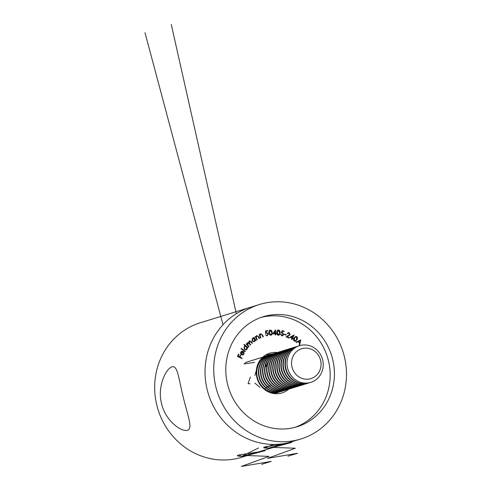 <?xml version="1.0" encoding="UTF-8"?>
<svg xmlns="http://www.w3.org/2000/svg" width="491" height="491" viewBox="0 0 491 491"><rect width="100%" height="100%" fill="white"/><g stroke="black" fill="none" stroke-linecap="round" stroke-linejoin="round"><path stroke-width="0.74" d="M183.192 396.949C187.267 414.508 193.558 429.091 187.163 430.331C181.142 431.963 165.344 420.64 161.564 403.633C156.942 386.19 166.4 367.925 172.237 366.814C177.877 365.286 178.847 379.997 183.192 396.949M207.153 389.547A70.366 65.997 -107.2 0 1 250.643 307.213A70.366 65.997 72.8 0 0 208.362 393.923A70.366 65.997 72.8 0 0 292.188 441.667A70.366 65.997 -107.2 0 1 207.153 389.547M251.417 454.267L241.83 457.231A70.366 65.997 -107.2 0 1 156.795 405.106A70.366 65.997 -107.2 0 1 200.285 322.771L259.334 304.53A70.366 65.997 72.8 0 0 217.053 391.241A70.366 65.997 72.8 0 0 300.879 438.985A70.366 65.997 72.8 0 0 344.369 356.65A70.366 65.997 72.8 0 0 259.334 304.53M267.429 448.068C264.766 448.13 263.514 447.927 263.685 447.467C264.06 447.013 266.147 446.571 269.946 446.153L284.712 443.827L300.879 438.985M277.532 446.184L271.241 447.639M241.136 456.194C238.473 456.256 237.227 456.053 237.392 455.593C237.767 455.139 239.854 454.697 243.653 454.273L258.419 451.947L277.71 446.141M251.239 454.31L244.948 455.765M245.396 351.298L245.156 351.691L241.02 348.776L241.265 348.383L245.396 351.298L245.034 351.611M245.494 346.032L243.88 344.694L244.15 344.326L248.078 347.591L247.808 347.953L247.317 347.548L247.022 349.181L246.175 349.801L244.432 349.426L244.052 346.695L245.494 346.032L244.757 346.143M256.713 335.635L258.714 336.697L259.592 338.391L259.199 338.606L257.947 336.304L256.836 336.071L256.284 337.507L257.315 339.643L256.922 339.858L255.216 336.568L255.608 336.353L255.915 336.943L256.959 335.531M260.715 333.745L262.611 335.04L263.311 336.826L262.894 336.998L261.881 334.555L260.789 334.193L260.083 335.556L260.893 337.802L260.476 337.974L259.113 334.494L259.53 334.328L259.776 334.948L260.844 333.702M265.508 334.88L267.141 335.402L267.951 333.874L266.613 332.99L265.68 333.469L265.545 330.934L267.552 330.492L267.656 330.965L266.012 331.327L266.091 332.714L266.613 332.505L268.436 333.788L267.214 335.869L265.502 334.862L267.104 335.414M266.012 331.327L265.877 332.781L266.613 332.505L268.436 333.788M266.613 332.99L265.471 333.536M272.174 332.475C272.48 333.886 272.045 334.813 270.885 335.267C269.651 335.065 269.013 334.248 268.964 332.818C268.638 331.413 269.056 330.486 270.203 330.032C271.449 330.222 272.106 331.038 272.174 332.475L271.965 332.536C272.266 333.948 271.836 334.88 270.67 335.328M269.94 330.081L269.995 330.093C271.241 330.29 271.897 331.106 271.965 332.536M280.048 332.8C280.073 334.248 279.465 335.065 278.225 335.261C277.041 334.801 276.556 333.862 276.783 332.45C276.734 331.014 277.323 330.191 278.557 329.989C279.753 330.443 280.251 331.382 280.048 332.8L278.661 335.236M278.765 335.212L278.225 335.261M278.023 330.032L278.342 330.05C279.545 330.511 280.042 331.45 279.833 332.867M296.914 339.79L295.422 341.251L294.207 341.073C293.33 340.103 293.293 339.054 294.103 337.931L295.588 336.439L296.773 336.611C297.663 337.587 297.712 338.649 296.914 339.79L295.312 341.282M277.366 352.52A20.788 19.499 72.8 0 0 269.731 353.201A20.788 19.499 72.8 0 0 257.235 378.825A20.788 19.499 72.8 0 0 282.006 392.929A20.788 19.499 72.8 0 0 288.696 389.185A19.192 18.001 -107.2 0 1 278.207 389.056A19.192 18.001 -107.2 0 1 264.937 370.619A19.192 18.001 -107.2 0 1 277.372 352.513A19.192 18.001 -107.2 0 1 278.201 352.28M294.968 427.366A57.57 53.998 72.8 0 0 328.442 360.707A57.57 53.998 72.8 0 0 261.003 317.456M296.005 342.135L300.774 339.87L299.633 345.216L299.228 344.872L299.59 343.105L297.963 341.724L296.423 342.491L296.005 342.135M292.065 338.299L289.985 337.213L294.091 334.954L292.691 338.096L293.219 338.373L293.023 338.802L292.501 338.526L292.035 339.576L291.599 339.349L292.065 338.299M289.733 334.488L289.076 333.131L287.229 333.677L288.266 332.634L289.248 332.695L290.175 334.653L287.186 336.795L289.267 337.624L289.113 338.078L286.057 336.857L289.733 334.488M286.069 335.101L284.338 334.567L284.436 334.168L286.167 334.696L286.069 335.101M280.557 334.322L281.662 335.445L283.203 334.34L282.288 332.99L281.245 333.033L282.073 330.701L284.093 331.137L284.019 331.603L282.356 331.241L281.908 332.524L282.472 332.554L283.675 334.463L282.601 335.807L281.773 335.826L280.557 334.211L282.276 335.39M275.138 333.776L272.873 333.776L275.482 329.811L275.598 333.297L276.169 333.297L276.188 333.776L275.617 333.776L275.654 334.936L275.181 334.936L275.138 333.776M255.338 340.146L254.381 341.656L252.03 341.024L252.423 338.324L254 338.146L253.614 337.581L253.982 337.317L256.057 340.416L255.694 340.68L255.338 340.146L254.099 341.846M252.423 338.324L252.896 338.084M247.384 342.816L248.777 342.681L249.115 341.098L251.159 341.564L252.515 343.068L252.184 343.399L250.827 341.896L249.36 341.503L249.809 343.718L250.778 344.799L250.453 345.118L249.189 343.706L247.63 343.221L248.01 345.339L249.06 346.505L248.734 346.83L246.255 344.074L246.58 343.749L247.01 344.228L247.01 343.497L247.857 342.534M249.115 341.098L249.569 340.815M249.588 341.337L249.146 341.57L249.594 343.78L250.778 344.799M247.851 343.062L247.421 343.289L247.795 345.406L249.06 346.505M241.75 354.361L242.885 354.52L243.622 353.888L243.499 352.213L243.855 351.967L244.002 354.066L243.02 354.968L241.511 354.778L240.645 353.765L240.707 352.139L241.983 351.182L243.235 351.458L241.541 354.428L242.775 354.551M241.725 351.237L243.235 351.458M242.112 358.056L241.934 358.516L237.509 356.466L238.405 354.158L238.841 354.361L238.123 356.208L239.504 356.853L240.222 355.005L240.658 355.208L239.939 357.055L242.112 358.056L241.775 358.442M332.683 359.4A57.57 53.998 72.8 0 0 263.108 316.75A57.57 53.998 72.8 0 0 228.518 387.694A57.57 53.998 72.8 0 0 297.104 426.759A57.57 53.998 72.8 0 0 332.683 359.4M300.56 339.932L299.461 345.075M296.392 342.466L297.963 341.724M300.111 340.644L298.203 341.558L299.7 342.589L300.111 340.644L298.411 341.497L299.7 342.589M295.49 336.476L296.773 336.611M296.558 336.679C297.454 337.655 297.503 338.71 296.705 339.858M295.613 336.955L294.275 338.262L294.232 340.766L295.533 340.601M294.232 340.766L295.742 340.533L295.152 340.84M295.742 340.533L296.521 339.545L296.552 337.029L295.723 336.918L294.49 338.195L294.44 340.699M293.876 335.022L292.691 338.096M292.476 338.164L293.219 338.373M291.881 339.496L292.501 338.526M293.09 335.991L290.764 337.262L292.255 337.869L293.09 335.991L290.979 337.2L292.255 337.869M288.291 333.125L287.505 333.788M288.156 332.671L289.248 332.695M289.039 332.757L290.175 334.653M289.966 334.715L287.186 336.795M286.971 336.857L289.267 337.624M289.052 337.691L288.947 338.011M284.406 334.291L286.167 334.696M282.037 330.805L284.093 331.137M283.884 331.204L283.823 331.56M281.908 332.524L282.356 331.241M281.693 332.591L282.472 332.554M282.257 332.616L283.675 334.463M283.467 334.531L282.497 335.838M281.662 335.445L282.165 335.427M277.918 330.075L278.342 330.05M278.329 330.535L277.022 332.579L278.053 334.874L278.514 334.801M278.084 330.541L278.538 330.468L277.237 332.511L278.415 334.837M278.053 334.874L279.336 334.04L279.594 332.763L278.538 330.468M275.273 329.983L275.598 333.297M275.383 333.358L276.169 333.297M275.96 333.364L275.973 333.776M275.439 334.936L275.617 333.776M275.052 331.21L273.518 333.358L275.126 333.297L275.052 331.21L273.726 333.291L275.126 333.297M270.068 330.566L269.197 332.843L270.903 334.801M270.013 330.578L269.412 332.781L270.799 334.844M270.633 334.88L271.726 333.831L271.738 332.53L270.283 330.504M265.545 330.952L267.552 330.492M267.337 330.56L267.442 331.014M265.877 332.781L266.398 332.567M268.221 333.849L267.006 335.93M259.322 334.408L259.776 334.948M260.5 333.806L262.397 335.101L263.311 336.826M260.58 334.254L260.083 335.556M259.868 335.623L260.893 337.802M255.418 336.458L255.915 336.943M256.498 335.703L258.499 336.765L259.592 338.391M256.621 336.132L256.284 337.507M256.069 337.575L257.315 339.643M253.81 337.44L256.057 340.416M254.381 341.656L253.988 341.871M252.791 338.121L254 338.146M253.006 338.526L252.497 338.753L252.196 340.834L254.178 341.263M252.196 340.834L254.387 341.202L253.908 341.417M254.387 341.202L254.688 339.128L252.712 338.692L252.411 340.766M252.896 338.551L252.497 338.753M246.439 343.89L247.01 344.228M247.752 342.571L248.777 342.681M249.465 340.852L252.515 343.068M249.483 341.362L249.146 341.57M247.74 343.086L247.421 343.289M244.039 344.479L248.078 347.591M247.022 349.181L247.317 347.548M246.807 349.248L246.065 349.831M244.984 346.505L244.211 347.027L244.512 349.126L245.942 349.371M246.421 346.769L245.089 346.468L244.426 346.959L244.721 349.064L246.046 349.347L246.715 348.868L246.421 346.769M241.173 348.53L245.187 351.366M243.64 352.029L244.002 354.066M243.794 354.134L242.916 354.999M243.027 351.525L241.541 354.428M241.768 351.716L240.885 352.428L241.216 354.177L242.658 351.709L241.879 351.679L241.093 352.36L241.425 354.115M238.35 354.299L238.841 354.361M238.626 354.428L238.123 356.208M237.908 356.276L239.504 356.853M240.173 355.146L240.658 355.208M240.449 355.275L239.939 357.055M239.731 357.117L241.897 358.123M281.159 445.233L286.462 443.6L271.161 447.387L281.159 445.233L281.067 444.864M283.62 444.165L267.791 448.289L279.655 445.675L291.402 442.538L283.62 444.165M254.866 453.359L260.169 451.72L244.868 455.513L254.866 453.359L254.774 452.99M257.327 452.285L241.498 456.415L253.368 453.794L265.109 450.658L257.327 452.285M263.09 356.926L263.035 356.945A19.192 18.001 -107.2 0 1 263.09 356.926A19.192 18.001 -107.2 0 1 263.925 356.693M275.242 393.322A19.192 18.001 -107.2 0 1 274.426 393.598A19.192 18.001 -107.2 0 1 274.365 393.616L274.426 393.598M262.808 357.147A19.192 18.001 -107.2 0 1 264.741 356.417L265.134 356.3A19.192 18.001 -107.2 0 1 265.962 356.067M277.28 392.69A19.192 18.001 -107.2 0 1 276.464 392.966L276.071 393.088A19.192 18.001 -107.2 0 1 274.064 393.579M262.667 357.276A19.192 18.001 -107.2 0 1 265.134 356.3M276.464 392.966A19.192 18.001 -107.2 0 1 273.874 393.549M261.322 358.645A19.192 18.001 -107.2 0 1 266.779 355.791L267.172 355.668A19.192 18.001 -107.2 0 1 268 355.435M279.318 392.063A19.192 18.001 -107.2 0 1 278.501 392.34L278.109 392.456A19.192 18.001 -107.2 0 1 271.989 393.174M260.696 359.387A19.192 18.001 -107.2 0 1 267.172 355.668M278.501 392.34A19.192 18.001 -107.2 0 1 271.063 392.917M281.361 391.431A19.192 18.001 -107.2 0 1 280.545 391.708L280.146 391.83A19.192 18.001 -107.2 0 1 269.657 391.695A19.192 18.001 -107.2 0 1 256.382 373.264A19.192 18.001 -107.2 0 1 268.816 355.159L269.209 355.036A19.192 18.001 -107.2 0 1 270.044 354.803M280.545 391.708A19.192 18.001 -107.2 0 1 270.05 391.572A19.192 18.001 -107.2 0 1 256.775 373.142A19.192 18.001 -107.2 0 1 269.209 355.036M283.399 390.799A19.192 18.001 -107.2 0 1 282.583 391.075L282.19 391.198A19.192 18.001 -107.2 0 1 271.695 391.063A19.192 18.001 -107.2 0 1 258.426 372.632A19.192 18.001 -107.2 0 1 270.86 354.527L271.253 354.41A19.192 18.001 -107.2 0 1 272.082 354.177M282.583 391.075A19.192 18.001 -107.2 0 1 272.088 390.946A19.192 18.001 -107.2 0 1 258.818 372.516A19.192 18.001 -107.2 0 1 271.253 354.41M285.437 390.173A19.192 18.001 -107.2 0 1 284.62 390.449L284.228 390.566A19.192 18.001 -107.2 0 1 273.733 390.437A19.192 18.001 -107.2 0 1 260.463 372.006A19.192 18.001 -107.2 0 1 272.898 353.901L273.291 353.778A19.192 18.001 -107.2 0 1 274.119 353.545M284.62 390.449A19.192 18.001 -107.2 0 1 274.125 390.314A19.192 18.001 -107.2 0 1 260.856 371.883A19.192 18.001 -107.2 0 1 273.291 353.778M287.481 389.541A19.192 18.001 -107.2 0 1 286.658 389.817L286.265 389.94A19.192 18.001 -107.2 0 1 275.776 389.805A19.192 18.001 -107.2 0 1 262.501 371.374A19.192 18.001 -107.2 0 1 274.935 353.268L275.328 353.146A19.192 18.001 -107.2 0 1 276.163 352.912M286.658 389.817A19.192 18.001 -107.2 0 1 276.169 389.682A19.192 18.001 -107.2 0 1 262.894 371.251A19.192 18.001 -107.2 0 1 275.328 353.146M289.518 388.909A19.192 18.001 -107.2 0 1 288.702 389.185L288.309 389.308A19.192 18.001 -107.2 0 1 277.814 389.173A19.192 18.001 -107.2 0 1 264.545 370.742A19.192 18.001 -107.2 0 1 276.979 352.636L277.372 352.513M291.556 388.283A19.192 18.001 -107.2 0 1 290.74 388.553L290.347 388.676A19.192 18.001 -107.2 0 1 279.852 388.547A19.192 18.001 -107.2 0 1 266.582 370.116A19.192 18.001 -107.2 0 1 279.017 352.01L279.41 351.887A19.192 18.001 -107.2 0 1 280.238 351.654M290.74 388.553A19.192 18.001 -107.2 0 1 280.244 388.424A19.192 18.001 -107.2 0 1 266.975 369.993A19.192 18.001 -107.2 0 1 279.41 351.887M293.593 387.651A19.192 18.001 -107.2 0 1 292.777 387.927L292.384 388.05A19.192 18.001 -107.2 0 1 281.895 387.915A19.192 18.001 -107.2 0 1 268.62 369.484A19.192 18.001 -107.2 0 1 281.055 351.378L281.447 351.255A19.192 18.001 -107.2 0 1 282.276 351.022M292.777 387.927A19.192 18.001 -107.2 0 1 282.288 387.792A19.192 18.001 -107.2 0 1 269.013 369.361A19.192 18.001 -107.2 0 1 281.447 351.255M295.637 387.018A19.192 18.001 -107.2 0 1 294.821 387.295L294.428 387.417A19.192 18.001 -107.2 0 1 283.933 387.282A19.192 18.001 -107.2 0 1 270.664 368.851A19.192 18.001 -107.2 0 1 283.098 350.746L283.491 350.623A19.192 18.001 -107.2 0 1 284.32 350.39M294.821 387.295A19.192 18.001 -107.2 0 1 284.326 387.16A19.192 18.001 -107.2 0 1 271.057 368.729A19.192 18.001 -107.2 0 1 283.491 350.623M297.675 386.392A19.192 18.001 -107.2 0 1 296.859 386.663L296.466 386.785A19.192 18.001 -107.2 0 1 285.971 386.656A19.192 18.001 -107.2 0 1 272.701 368.225A19.192 18.001 -107.2 0 1 285.136 350.12L285.529 349.997A19.192 18.001 -107.2 0 1 286.357 349.764M296.859 386.663A19.192 18.001 -107.2 0 1 286.363 386.534A19.192 18.001 -107.2 0 1 273.094 368.103A19.192 18.001 -107.2 0 1 285.529 349.997M299.713 385.76A19.192 18.001 -107.2 0 1 298.896 386.036L298.503 386.159A19.192 18.001 -107.2 0 1 288.014 386.024A19.192 18.001 -107.2 0 1 274.739 367.593A19.192 18.001 -107.2 0 1 287.174 349.488L287.566 349.365A19.192 18.001 -107.2 0 1 288.395 349.132M298.896 386.036A19.192 18.001 -107.2 0 1 288.407 385.901A19.192 18.001 -107.2 0 1 275.132 367.471A19.192 18.001 -107.2 0 1 287.566 349.365M301.756 385.128A19.192 18.001 -107.2 0 1 300.94 385.404L300.547 385.527A19.192 18.001 -107.2 0 1 290.052 385.392A19.192 18.001 -107.2 0 1 276.777 366.961A19.192 18.001 -107.2 0 1 289.211 348.856L289.61 348.733A19.192 18.001 -107.2 0 1 290.439 348.5M300.94 385.404A19.192 18.001 -107.2 0 1 290.445 385.269A19.192 18.001 -107.2 0 1 277.176 366.838A19.192 18.001 -107.2 0 1 289.61 348.733M303.794 384.502A19.192 18.001 -107.2 0 1 302.978 384.772L302.585 384.895A19.192 18.001 -107.2 0 1 292.09 384.766A19.192 18.001 -107.2 0 1 278.82 366.329A19.192 18.001 -107.2 0 1 291.255 348.223L291.648 348.107A19.192 18.001 -107.2 0 1 292.476 347.873M302.978 384.772A19.192 18.001 -107.2 0 1 292.483 384.643A19.192 18.001 -107.2 0 1 279.213 366.212A19.192 18.001 -107.2 0 1 291.648 348.107M305.832 383.87A19.192 18.001 -107.2 0 1 305.015 384.146L304.623 384.269A19.192 18.001 -107.2 0 1 294.134 384.134A19.192 18.001 -107.2 0 1 280.858 365.703A19.192 18.001 -107.2 0 1 293.293 347.597L293.686 347.475A19.192 18.001 -107.2 0 1 294.514 347.241M305.015 384.146A19.192 18.001 -107.2 0 1 294.526 384.011A19.192 18.001 -107.2 0 1 281.251 365.58A19.192 18.001 -107.2 0 1 293.686 347.475M307.875 383.238A19.192 18.001 -107.2 0 1 307.059 383.514L306.666 383.637A19.192 18.001 -107.2 0 1 296.171 383.502A19.192 18.001 -107.2 0 1 282.896 365.071A19.192 18.001 -107.2 0 1 295.33 346.965L295.723 346.842A19.192 18.001 -107.2 0 1 296.558 346.609M307.059 383.514A19.192 18.001 -107.2 0 1 296.564 383.379A19.192 18.001 -107.2 0 1 283.289 364.948A19.192 18.001 -107.2 0 1 295.723 346.842M309.913 382.606A19.192 18.001 -107.2 0 1 309.097 382.882L308.704 383.005A19.192 18.001 -107.2 0 1 298.209 382.87A19.192 18.001 -107.2 0 1 284.94 364.439A19.192 18.001 -107.2 0 1 297.374 346.333L297.767 346.216A19.192 18.001 -107.2 0 1 298.596 345.983M309.097 382.882A19.192 18.001 -107.2 0 1 298.602 382.753A19.192 18.001 -107.2 0 1 285.332 364.322A19.192 18.001 -107.2 0 1 297.767 346.216M300.247 382.243A19.192 18.001 -107.2 0 1 287.628 358.289A19.192 18.001 -107.2 0 1 299.412 345.707A19.192 18.001 -107.2 0 1 299.43 345.701L299.455 345.695A19.192 18.001 -107.2 0 1 322.317 358.712A19.192 18.001 -107.2 0 1 310.785 382.36A19.192 18.001 -107.2 0 1 310.742 382.372A19.192 18.001 -107.2 0 1 300.247 382.243M292.071 358.976A15.644 14.669 -107.2 0 1 316.812 353.158A15.644 14.669 -107.2 0 1 309.999 378.862A15.644 14.669 -107.2 0 1 292.071 358.976M310.742 382.372L310.785 382.36A19.192 18.001 -107.2 0 1 292.63 377.364A19.192 18.001 -107.2 0 1 287.671 358.277A19.192 18.001 -107.2 0 1 299.455 345.695M261.629 464.32L271.253 461.405L241.296 466.45L269.05 456.372L246.206 455.482M242.284 456.114L258.524 447.97M223.012 324.723L145.005 32.676M287.922 456.194L297.546 453.285L267.589 458.324L295.343 448.246L272.499 447.362M268.577 447.988L264.133 447.89L273.763 444.435M265.41 388.246L270.032 385.453M259.874 387.374L254.854 383.06M250.036 383.723L248.164 383.704M248.09 383.526L250.385 376.953M254.854 375.462L256.646 369.551M265.637 366.863L268.78 360.621M254.682 362.37L244.162 363.905L245.954 362.333L270.897 354.655M271.296 354.533L272.824 354.048M273.119 353.943L273.69 353.673M273.683 353.661L265.57 355.085M236.343 313.718L171.298 24.55M291.402 442.538L291.869 441.771M267.791 448.289L265.379 446.828M265.109 450.658L265.576 449.891M241.498 456.415L239.086 454.948"/></g></svg>
